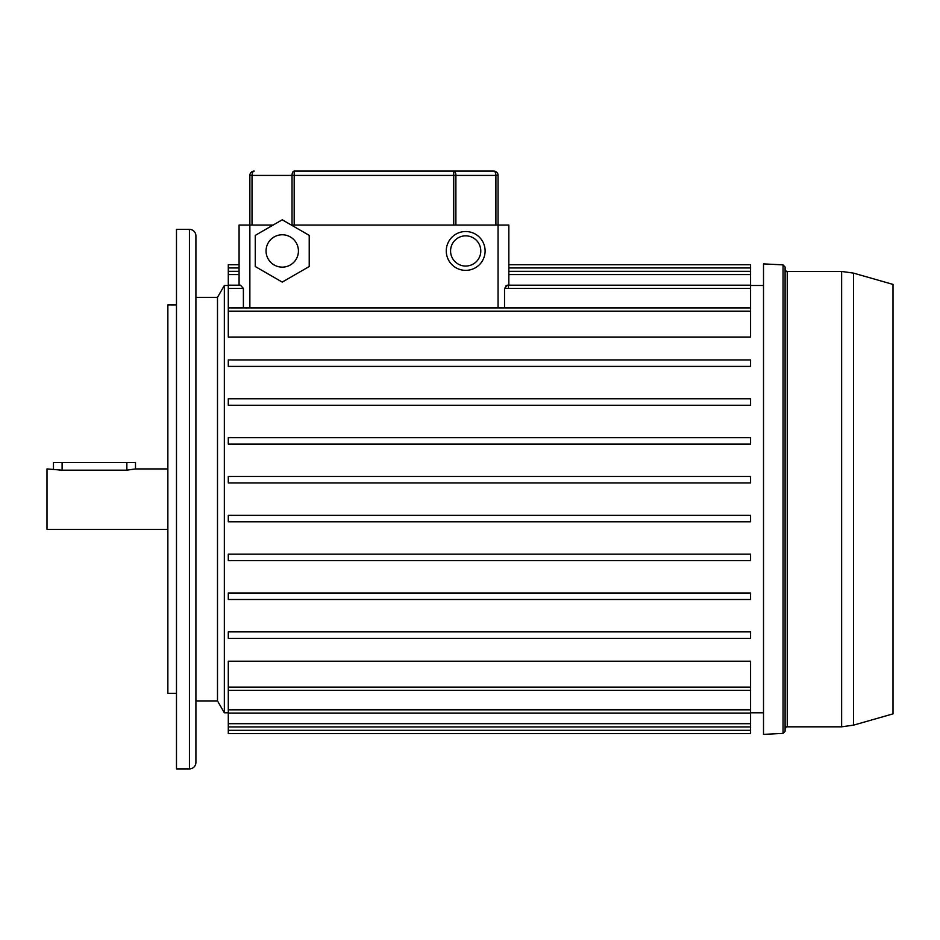 <?xml version="1.0" encoding="UTF-8"?>
<svg xmlns="http://www.w3.org/2000/svg" width="940" height="940" viewBox="0 0 940 940"><rect width="100%" height="100%" fill="white"/><g stroke="black" fill="none" stroke-linecap="round" stroke-linejoin="round"><path stroke-width="1.41" d="M195.908 677.211L195.908 700.923L217.493 700.923L217.493 297.346L195.908 297.346L195.908 485.111M224.343 712.79L217.493 700.923L217.493 297.346L224.343 285.478L224.343 712.79L228.291 712.79M446.265 250.945A19.423 19.423 0 0 1 465.688 231.522A19.423 19.423 0 0 1 485.111 250.945A19.423 19.423 0 0 0 465.688 231.522A19.423 19.423 0 0 0 446.265 250.945A19.423 19.423 0 0 0 465.688 270.368A19.423 19.423 0 0 0 485.111 250.945A19.423 19.423 0 0 1 465.688 270.368A19.423 19.423 0 0 1 446.265 250.945A19.423 19.423 0 0 0 465.688 270.368A19.423 19.423 0 0 0 485.111 250.945M266.055 250.945A16.192 16.192 0 0 0 282.235 267.136A16.192 16.192 0 0 0 298.426 250.945A16.192 16.192 0 0 0 282.235 234.765A16.192 16.192 0 0 0 266.055 250.945M750.567 366.412L750.567 359.938L228.291 359.938L228.291 366.412L750.567 366.412L228.291 366.412M750.567 482.949L750.567 476.474L228.291 476.474L228.291 482.949L750.567 482.949L228.291 482.949M750.567 444.103L750.567 437.629L228.291 437.629L228.291 444.103L750.567 444.103L228.291 444.103M750.567 405.257L750.567 398.783L228.291 398.783L228.291 405.257L750.567 405.257L228.291 405.257M750.567 599.485L750.567 593.011L228.291 593.011L228.291 599.485L750.567 599.485L228.291 599.485M750.567 560.639L750.567 554.165L228.291 554.165L228.291 560.639L750.567 560.639L228.291 560.639M750.567 521.794L750.567 515.32L228.291 515.32L228.291 521.794L750.567 521.794L228.291 521.794M750.567 638.342L750.567 631.868L228.291 631.868L228.291 638.342L750.567 638.342L228.291 638.342M508.846 285.196L508.846 225.048L508.846 264.716L750.567 264.716L750.567 337.049L228.291 337.049L228.291 264.716L239.077 264.716L239.077 225.048L273.141 225.048M291.341 225.048L508.846 225.048M239.077 285.196L239.077 225.048M228.291 285.196L240.523 285.196L243.389 288.439L243.389 307.909M504.533 307.909L504.533 288.439L507.4 285.196L750.567 285.196M508.564 287.064L508.34 285.995M507.236 285.208L506.543 285.454M506.378 285.56L505.638 286.136M750.567 661.22L228.291 661.22L228.291 733.564L750.567 733.564L750.567 661.22M249.864 307.909L249.864 175.416L252.026 175.416L252.026 225.048M495.897 225.048L495.897 175.416L498.059 175.416L498.059 307.909M292.034 225.048L292.034 175.416A4.312 2.162 90 0 1 294.185 171.092L493.735 171.092L453.738 171.092L453.738 175.416L294.185 175.416L294.185 225.048M294.185 171.092L294.185 175.416L252.026 175.416A4.312 2.162 90 0 1 254.188 171.092A4.312 4.312 0 0 0 249.864 175.416A4.312 4.312 0 0 1 254.188 171.092A4.312 4.312 0 0 0 249.864 175.416M498.059 175.416A4.312 4.312 0 0 0 493.735 171.092A4.312 4.312 0 0 1 498.059 175.416M309.213 266.525L309.213 235.376L282.235 219.796L255.257 235.376L255.257 266.525L282.235 282.094L309.213 266.525M893 284.397L893 713.871L853.497 725.163L853.497 273.105L893 284.397M783.043 264.868L785.088 267.031L785.088 731.238L783.043 733.4L763.515 734.375L763.515 263.893L783.043 264.868L783.043 733.4M763.515 263.893L763.515 734.375M195.908 762.434A6.474 6.474 0 0 1 189.434 768.908L176.485 768.908L176.485 229.36L189.434 229.36A6.474 6.474 0 0 1 195.908 235.834L195.908 762.434M167.861 529.349L47 529.349L47 468.919L62.111 470.176L126.853 470.176L135.489 468.919L135.489 462.445L53.474 462.445L53.474 468.919M60.407 470.129L58.797 469.988M57.305 469.788L56 469.542M167.861 468.919L135.489 468.919M176.485 693.368L167.861 693.368L167.861 304.901L176.485 304.901M195.908 649.152L195.908 513.158M480.787 250.945A15.111 15.111 0 0 0 465.688 235.834A15.111 15.111 0 0 0 450.577 250.945A15.111 15.111 0 0 0 465.688 266.055A15.111 15.111 0 0 0 480.787 250.945M239.077 267.947L228.291 267.947M239.077 274.574L228.291 274.574M243.389 288.439L228.291 288.439M750.567 311.152L228.291 311.152M750.567 267.947L508.846 267.947M750.567 274.574L508.846 274.574M750.567 288.439L504.533 288.439M750.567 709.829L228.291 709.829M750.567 723.706L228.291 723.706M750.567 730.321L228.291 730.321M750.567 687.116L228.291 687.116M453.738 225.048L453.738 175.416L455.9 175.416L455.9 225.048M493.735 171.092A4.312 2.162 -90 0 1 495.897 175.416L455.9 175.416A4.312 2.162 90 0 0 453.738 171.092M785.088 728.982C786.087 726.937 786.803 726.221 787.25 726.82L787.25 271.449L841.629 271.449L841.629 726.82L853.497 725.163M189.434 768.908L189.434 229.36M62.111 470.176L62.111 462.445M126.853 470.176L126.853 462.445M763.398 285.478L750.567 285.478M228.291 285.478L224.343 285.478M239.077 271.331L228.291 271.331M763.398 712.79L750.567 712.79M750.567 307.909L228.291 307.909M750.567 271.331L508.846 271.331M750.567 713.072L228.291 713.072M750.567 726.937L228.291 726.937M750.567 733.564L228.291 733.564M750.567 690.36L228.291 690.36M841.629 271.449L853.497 273.105M787.25 271.449C786.803 272.06 786.087 271.331 785.088 269.287M787.25 726.82L841.629 726.82"/></g></svg>
